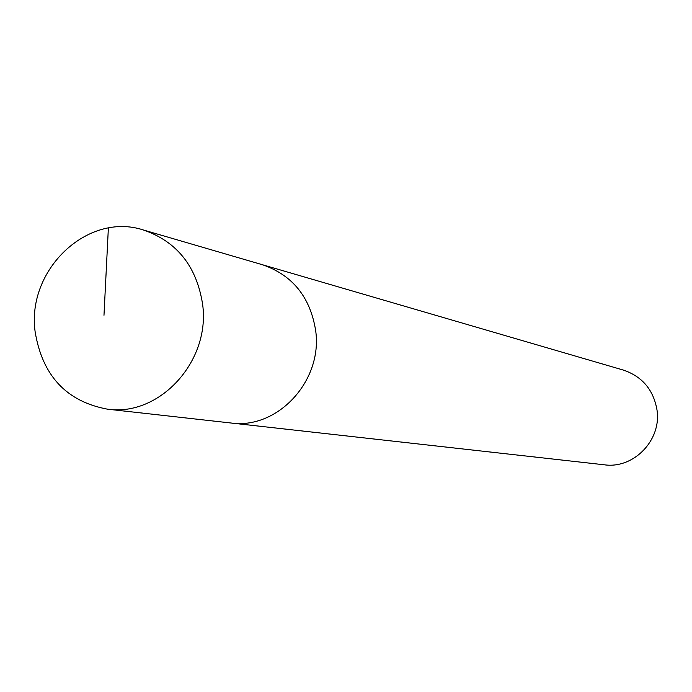 <?xml version="1.0" encoding="UTF-8"?>
<svg xmlns="http://www.w3.org/2000/svg" width="692" height="692" viewBox="0 0 692 692"><rect width="100%" height="100%" fill="white"/><g stroke="black" fill="none" stroke-linecap="round" stroke-linejoin="round"><path stroke-width="1.04" d="M202.635 304.445C210.532 361.388 159.489 416.878 107.45 409.171C66.354 401.498 42.229 375.583 35.084 331.442C26.633 269.716 87.676 211.631 143.356 229.978C176.953 241.525 196.71 266.351 202.635 304.445M143.356 229.978L623.38 370.082C642.28 376.534 653.49 389.838 657.002 409.975C661.742 440.034 633.734 469.038 604.401 464.808L230.67 422.968C277.38 429.844 322.887 380.972 315.682 330.707C310.284 297.058 292.517 275.061 262.372 264.716C292.517 275.061 310.284 297.058 315.682 330.707C322.887 380.972 277.38 429.844 230.67 422.968L107.45 409.171M103.982 315.284L108.367 228.04"/></g></svg>
